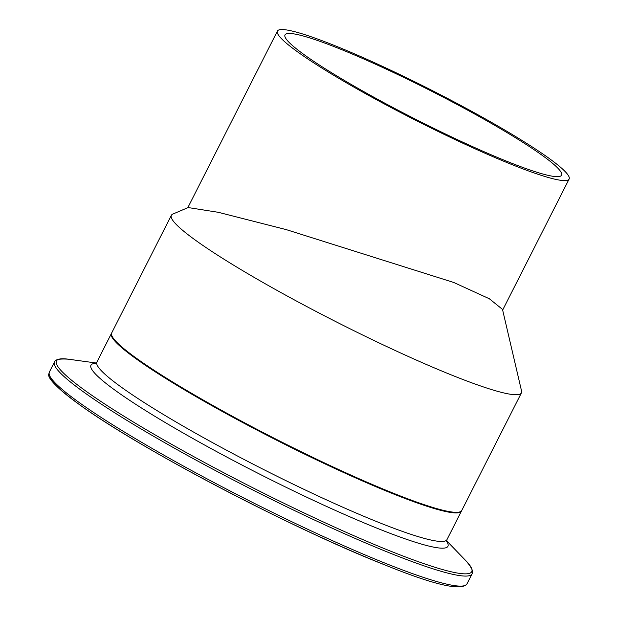 <?xml version="1.0" encoding="UTF-8"?>
<svg xmlns="http://www.w3.org/2000/svg" width="618" height="618" viewBox="0 0 618 618"><rect width="100%" height="100%" fill="white"/><g stroke="black" fill="none" stroke-linecap="round" stroke-linejoin="round"><path stroke-width="0.93" d="M454.408 376.169A196.254 20.417 26.9 0 0 521.407 392.901A196.254 20.417 26.9 0 0 521.546 390.978L502.488 309.379L489.371 298.78L453.751 282.472L286.296 229.633L218.339 212.314L188.127 207.555L172.831 214.067A196.254 20.417 26.9 0 0 171.364 215.311A196.254 20.417 26.9 0 0 265.493 283.909A196.254 20.417 26.9 0 0 454.408 376.169M171.364 215.311L111.703 332.909A196.254 20.417 26.9 0 0 205.833 401.507A196.254 20.417 26.9 0 0 394.748 493.767A196.254 20.417 26.9 0 0 461.746 510.491L521.407 392.901M308.251 59.251A163.546 17.018 -153.1 0 1 277.412 31.078A163.546 17.018 -153.1 0 1 430.962 89.896A163.546 17.018 -153.1 0 1 569.116 179.066A163.546 17.018 -153.1 0 1 513.28 165.122A163.546 17.018 -153.1 0 1 308.251 59.251M314.23 61.638A155.041 16.13 -153.1 0 1 284.998 34.925A155.041 16.13 -153.1 0 1 401.391 76.284A155.041 16.13 -153.1 0 1 561.53 175.218A155.041 16.13 -153.1 0 1 464.929 143.144A155.041 16.13 -153.1 0 1 314.23 61.638M111.588 333.187L111.41 333.488A196.254 20.417 26.9 0 0 205.539 402.086A196.254 20.417 26.9 0 0 394.454 494.346A196.254 20.417 26.9 0 0 461.453 511.071L461.584 510.754M446.629 541.7L446.961 539.638A196.254 20.417 -153.1 0 1 379.962 522.905A196.254 20.417 -153.1 0 1 191.047 430.646A196.254 20.417 -153.1 0 1 96.918 362.048L111.41 333.488M49.965 376.292A232.167 24.156 26.9 0 0 167.594 459.228A232.167 24.156 26.9 0 0 385.076 564.976M49.37 372.051C51.889 373.681 35.674 373.009 82.974 407.177C147.378 452.979 298.533 531.241 385.23 565.061C434.215 584.929 461.461 591.217 466.969 583.91A234.129 24.357 -153.1 0 1 387.038 563.956A234.129 24.357 -153.1 0 1 161.669 453.89A234.129 24.357 -153.1 0 1 49.37 372.051L54.461 362.017A234.129 24.357 26.9 0 0 166.76 443.848A234.129 24.357 26.9 0 0 392.129 553.921A234.129 24.357 26.9 0 0 472.059 573.875C473.813 572.052 471.835 567.764 466.126 560.997A232.839 24.226 -153.1 0 1 392.252 551.812A232.839 24.226 -153.1 0 1 142.349 427.378A232.839 24.226 -153.1 0 1 68.359 359.197C59.529 358.587 54.902 359.529 54.461 362.017M95.821 363.33A200.132 20.819 26.9 0 0 172.553 426.853A200.132 20.819 26.9 0 0 379.606 529.24A200.132 20.819 26.9 0 0 446.575 541.283M446.961 539.638L461.453 511.071M466.969 583.91L472.059 573.875M96.215 363.005L68.359 359.197M446.605 540.765L466.126 560.997M95.45 363.531L96.918 362.048M277.412 31.078L187.81 207.694M569.116 179.066L502.65 310.074"/></g></svg>
